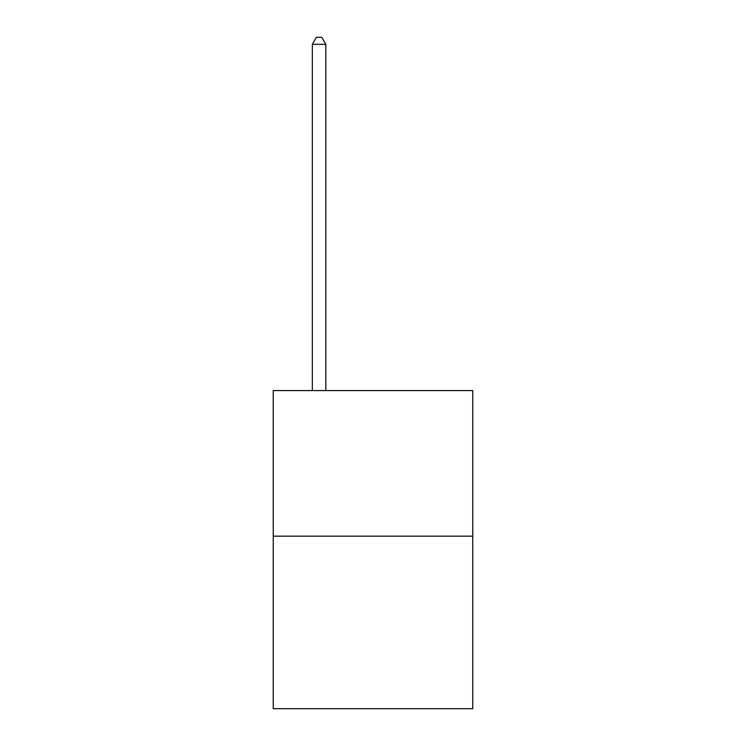 <?xml version="1.0" encoding="UTF-8"?>
<svg xmlns="http://www.w3.org/2000/svg" width="746" height="746" viewBox="0 0 746 746"><rect width="100%" height="100%" fill="white"/><g stroke="black" fill="none" stroke-linecap="round" stroke-linejoin="round"><path stroke-width="1.12" d="M472.75 536.16L472.75 390.578L273.25 390.578L273.25 708.7L472.75 708.7L472.75 536.16L273.25 536.16M325.825 390.578L325.825 44.312L312.341 44.312L312.341 390.578M312.341 44.312L316.388 37.3L321.778 37.3L325.825 44.312"/></g></svg>
